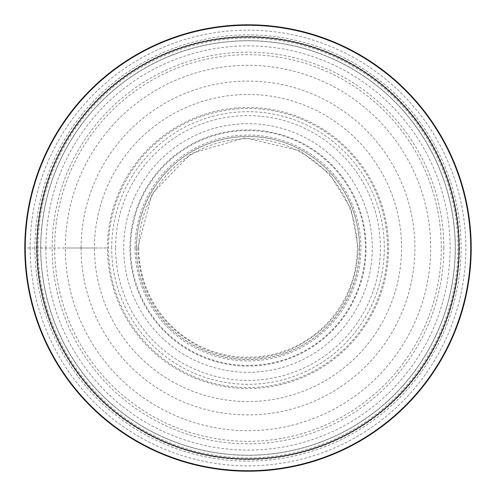 <?xml version="1.0" encoding="UTF-8"?>
<svg xmlns="http://www.w3.org/2000/svg" width="496" height="496" viewBox="0 0 496 496"><rect width="100%" height="100%" fill="white"/><g stroke="black" fill="none" stroke-linecap="round" stroke-linejoin="round"><path stroke-width="0.37" stroke-dasharray="2.48 1.86" d="M443.839 248A195.839 195.839 0 0 0 248 52.161A195.839 195.839 0 0 0 52.161 248A195.839 195.839 0 0 0 248 443.839A195.839 195.839 0 0 0 443.839 248M24.8 248A223.2 223.2 0 0 1 248 24.8A223.2 223.2 0 0 1 471.2 248A223.2 223.2 0 0 1 248 471.2A223.2 223.2 0 0 1 24.8 248A223.2 223.2 0 0 0 248 471.2A223.2 223.2 0 0 0 471.2 248A223.2 223.2 0 0 0 248 24.8A223.2 223.2 0 0 0 24.8 248A223.2 223.2 0 0 1 248 24.8A223.2 223.2 0 0 1 471.2 248A223.2 223.2 0 0 1 248 471.2A223.2 223.2 0 0 1 24.8 248L94.457 248A153.543 153.543 0 0 1 248 94.457A153.543 153.543 0 0 1 401.543 248A153.543 153.543 0 0 1 248 401.543A153.543 153.543 0 0 1 94.457 248L107.458 248A140.542 140.542 0 0 0 248 388.542A140.542 140.542 0 0 0 388.542 248A140.542 140.542 0 0 0 248 107.458A140.542 140.542 0 0 0 107.458 248L108.475 248A139.525 139.525 0 0 0 248 387.525A139.525 139.525 0 0 0 387.525 248A139.525 139.525 0 0 0 248 108.475A139.525 139.525 0 0 0 108.475 248L65.329 248A182.671 182.671 179.8 0 1 248 65.329A182.671 182.671 179.8 0 1 430.671 248A182.671 182.671 0.2 0 1 248 430.671A182.671 182.671 0.2 0 1 65.329 248L24.8 248A223.2 223.2 0 0 0 248 471.2A223.2 223.2 0 0 0 471.2 248M455.235 248.174A207.235 207.235 0 0 0 248.087 40.765A207.235 207.235 0 0 0 40.765 248A207.235 207.235 0 0 0 247.913 455.235A207.235 207.235 0 0 0 455.235 248.174M40.765 248A207.235 207.235 0 0 1 248 40.765A207.235 207.235 0 0 1 455.235 248A207.235 207.235 0 0 1 248 455.235A207.235 207.235 0 0 1 40.765 248M34.906 248A213.094 213.094 0 0 0 248 461.094A213.094 213.094 0 0 0 461.094 248A213.094 213.094 0 0 0 248 34.906A213.094 213.094 0 0 0 34.906 248M40.691 248A207.309 207.309 0 0 1 248 40.691A207.309 207.309 0 0 1 455.309 248A207.309 207.309 0 0 1 248 455.309A207.309 207.309 0 0 1 40.691 248M459.482 248A211.482 211.482 0 0 1 248 459.482A211.482 211.482 0 0 1 36.518 248A211.482 211.482 0 0 1 248 36.518A211.482 211.482 0 0 1 459.482 248M30.163 248A217.837 217.837 0 0 0 248 465.837A217.837 217.837 0 0 0 465.837 248A217.837 217.837 0 0 0 248 30.163A217.837 217.837 0 0 0 30.163 248M81.09 248A166.91 166.91 0 0 0 248 414.91A166.91 166.91 0 0 0 414.91 248A166.91 166.91 0 0 0 248 81.09A166.91 166.91 0 0 0 81.09 248M123.684 248A124.316 124.316 0 0 0 248 372.316A124.316 124.316 0 0 0 372.316 248A124.316 124.316 0 0 0 248 123.684A124.316 124.316 0 0 0 123.684 248M135.042 248A112.958 112.958 0 0 0 248 360.958A112.958 112.958 0 0 0 360.958 248A112.958 112.958 0 0 0 248 135.042A112.958 112.958 0 0 0 135.042 248M359.501 248A111.501 111.501 0 0 1 248 359.501A111.501 111.501 0 0 1 136.499 248A111.501 111.501 0 0 1 248 136.499A111.501 111.501 0 0 1 359.501 248M136.419 248A111.581 111.581 0 0 0 248 359.581A111.581 111.581 0 0 0 359.581 248A111.581 111.581 0 0 0 248 136.419A111.581 111.581 0 0 0 136.419 248M130.578 248A117.422 117.422 -179.8 0 0 248 365.422A117.422 117.422 -179.8 0 0 365.422 248A117.422 117.422 -0.2 0 0 248 130.578A117.422 117.422 -0.2 0 0 130.578 248M38.018 247.826A209.982 209.982 0 0 1 248.087 38.018A209.982 209.982 0 0 1 457.982 248.174A209.982 209.982 0 0 1 247.913 457.982A209.982 209.982 0 0 1 38.018 247.826M45.911 248A202.089 202.089 0 0 1 248 45.911A202.089 202.089 0 0 1 450.089 248A202.089 202.089 0 0 1 248 450.089A202.089 202.089 0 0 1 45.911 248M441.31 248A193.31 193.31 0 0 0 248 54.69A193.31 193.31 0 0 0 54.69 248A193.31 193.31 0 0 0 248 441.31A193.31 193.31 0 0 0 441.31 248M111.699 248A136.301 136.301 0 0 1 247.926 111.699A136.301 136.301 0 0 1 384.301 248A136.301 136.301 0 0 1 248.074 384.301A136.301 136.301 0 0 1 111.699 248M115.599 248A132.401 132.401 0 0 0 248.074 380.401A132.401 132.401 0 0 0 380.401 247.851A132.401 132.401 0 0 0 247.926 115.599A132.401 132.401 0 0 0 115.599 248M129.915 248A118.085 118.085 0 0 1 248.124 129.915A118.085 118.085 0 0 1 366.085 248.242A118.085 118.085 0 0 1 247.876 366.085A118.085 118.085 0 0 1 129.915 248M138.731 248A109.269 109.269 0 0 0 248 357.269A109.269 109.269 0 0 0 357.269 248A109.269 109.269 0 0 0 248 138.731A109.269 109.269 0 0 0 138.731 248M137.764 248C139.723 294.19 161.343 327.676 202.635 348.471C231.012 360.753 259.656 361.429 288.579 350.498C332.723 330.559 355.942 296.397 358.236 248L351.118 209.033L329.536 173.811L299.584 150.579L244.937 137.807L191.14 153.562L152.049 193.731L137.764 248"/><path stroke-width="0.74" d="M36.971 248A211.029 211.029 0 0 0 248 459.029A211.029 211.029 0 0 0 459.029 248A211.029 211.029 0 0 0 248 36.971A211.029 211.029 0 0 0 36.971 248M470.741 248A222.741 222.741 0 0 0 248 25.259A222.741 222.741 0 0 0 25.259 248A222.741 222.741 0 0 0 248 470.741A222.741 222.741 0 0 0 470.741 248A222.741 222.741 0 0 1 248 470.741A222.741 222.741 0 0 1 25.259 248A222.741 222.741 0 0 1 248 25.259A222.741 222.741 0 0 1 470.741 248M24.8 248A223.2 223.2 0 0 0 248 471.2A223.2 223.2 0 0 0 471.2 248A223.2 223.2 0 0 0 248 24.8A223.2 223.2 0 0 0 24.8 248"/></g></svg>
